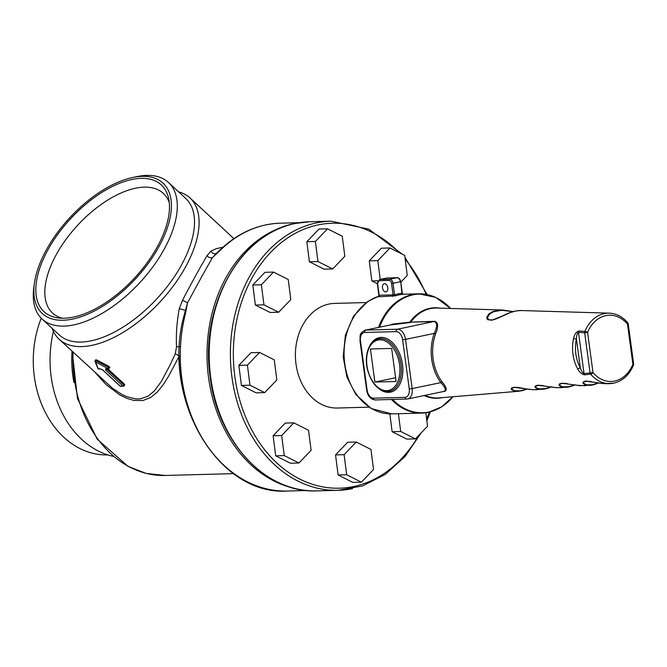 <?xml version="1.0" encoding="UTF-8"?>
<svg xmlns="http://www.w3.org/2000/svg" width="667" height="667" viewBox="0 0 667 667"><rect width="100%" height="100%" fill="white"/><g stroke="black" fill="none" stroke-linecap="round" stroke-linejoin="round"><path stroke-width="1" d="M613.648 383.166A35.234 27.272 -91.5 0 1 611.105 383.542A35.234 27.272 -91.5 0 1 590.629 374.129L584.625 374.862C581.674 374.162 579.365 372.178 577.68 368.918A35.735 27.647 -91.5 0 1 573.587 338.494C574.304 334.651 576.013 332.149 578.723 331.007L584.884 331.416A35.234 27.272 -91.5 0 1 609.213 313.156L520.677 310.53C509.313 310.589 501.726 317.6 492.688 319.868L503.001 315.749M598.799 382.925L592.696 384.917L587.544 385.301L585.451 384.934L582.975 383.333L583.266 381.958L585.684 381.165L603.785 383.675L613.748 383.158C622.636 381.015 629.223 375.012 633.508 365.141A2.093 0.659 -157.5 0 0 632.9 364.299L627.489 324.12A2.093 0.95 -40 0 0 627.772 322.811C622.553 316.717 616.366 313.498 609.213 313.156M575.254 384.867L569.034 386.885L563.815 387.294L561.681 386.943L559.088 385.384L559.305 384L561.706 383.208L580.057 385.684L590.162 385.284C591.504 385.393 594.414 384.601 598.891 382.908M551.742 386.802L545.373 388.853L540.087 389.286L537.894 388.953L535.192 387.419L535.051 386.468L535.909 385.676L537.769 385.243L556.378 387.685L566.408 387.269C567.817 387.369 570.802 386.568 575.338 384.851M527.38 389.069L521.711 390.829L516.358 391.279L514.132 390.962L511.322 389.461L511.397 388.077L513.815 387.277L532.633 389.686L542.646 389.253C544.13 389.353 547.19 388.527 551.826 386.785M444.214 391.546L443.747 391.446C446.506 390.587 445.539 387.644 440.845 382.625A44.355 34.317 -91.5 0 1 434.225 333.433C437.352 326.763 437.385 322.82 434.35 321.594L409.83 322.169L434.759 321.311C438.286 322.595 438.569 326.78 435.601 333.859A43.305 33.508 88.5 0 0 442.071 381.891C446.723 387.36 447.44 390.579 444.214 391.546L443.455 391.579M521.16 310.555L516.116 310.922L510.413 312.523L496.256 318.859L491.846 320.202L487.744 319.71L486.868 318.534L486.843 317.025L488.953 313.874L493.038 311.447L501.367 309.98L513.198 311.614M379.323 295.248L394.564 294.839A60.705 46.973 -91.5 0 1 398.207 293.889A60.705 46.973 -91.5 0 1 401.901 293.322L400.725 281.641L402.301 293.347L403.26 294.247L402.643 294.347A59.655 46.165 88.5 0 0 399.008 294.906A59.655 46.165 88.5 0 0 395.431 295.84L378.648 296.773L378.864 296.281M396.09 381.482L391.646 348.416L370.435 348.983L374.887 382.049L396.09 381.482M395.589 377.764L374.887 382.049M584.625 374.862L584.05 373.645L590.078 372.936L584.667 332.758L578.497 332.366L578.723 331.007M382.491 287.861A4.185 2.626 -101.7 0 0 385.993 291.888A4.185 2.626 -101.7 0 0 387.719 287.252A4.185 2.626 -101.7 0 0 384.292 283.692A4.185 2.626 -101.7 0 0 382.491 287.861M591.195 381.557L586.418 381.232L583.808 382.041L583.792 383.483L587.11 384.892L592.579 384.692L598.407 382.95M543.021 385.576L538.602 385.293L535.901 386.093L535.684 387.043L536.627 387.994L539.611 388.894L545.306 388.619L550.867 387.002M512.948 311.664L501.726 310.272L493.605 311.706L489.595 314.015L487.377 317.717L488.986 319.86L492.688 319.868M518.951 387.585L514.832 387.31L511.889 388.194L512.414 389.778L515.541 390.854L520.118 390.829L527.097 389.028M567.1 383.567L562.873 383.242L559.838 384.075L560.063 385.668L562.923 386.827L568.567 386.727L574.637 384.976M409.796 322.578L390.078 325.012M402.643 294.347L402.068 293.372M395.431 295.84L394.564 294.839L393.005 283.283L400.35 281.766A4.185 2.626 -101.7 0 0 397.14 277.705L387.202 277.972L379.857 279.49L389.803 279.223L397.14 277.705A1.051 0.809 -91.5 0 1 397.49 277.73M573.587 338.494L576.421 339.053A33.642 26.03 88.5 0 0 580.282 367.7L577.68 368.918M578.497 332.366C577.222 333.342 576.53 335.568 576.421 339.053L580.282 367.7C581.291 370.91 582.549 372.895 584.05 373.645L578.497 332.366M385.426 325.971L365.983 330.073L397.524 329.223A10.464 6.57 78.3 0 1 405.544 339.378L434.225 333.433L435.601 333.859M442.071 381.891L440.845 382.625L412.164 388.561A10.464 6.57 78.3 0 1 407.662 398.991A10.464 6.57 78.3 0 1 406.928 399.074A2.093 1.617 -91.5 0 1 406.712 399.099A2.093 1.617 -91.5 0 1 405.052 397.34A8.371 5.253 -101.7 0 0 409.246 388.928L402.626 339.745A8.371 5.253 -101.7 0 0 396.206 331.624L364.666 332.466A8.371 5.253 -101.7 0 0 360.48 340.879L367.1 390.062A8.371 5.253 -101.7 0 0 373.512 398.182L405.052 397.34M410.297 322.536L410.73 322.219A44.981 34.809 88.5 0 1 430.457 308.596A44.981 34.809 88.5 0 1 436.752 308.046L502.484 309.997L513.181 311.597M391.771 324.212L409.83 322.169A45.281 35.043 -91.5 0 1 429.781 308.321A45.281 35.043 -91.5 0 1 439.895 308.137M299.508 222.678L280.39 223.187A133.967 103.668 88.5 0 0 220.61 249.958L212.306 257.754L200.7 278.531L187.527 302.826L185.309 314.165A4.185 0.9 -165.9 0 0 184.334 314.49L184.334 314.49A4.185 0.9 -165.9 0 0 184.342 314.607M179.348 355.961L168.559 376.246L163.132 384.809L157.279 392.071L150.634 397.549L142.855 400.534L133.909 400.425L126.788 398.332L119.651 394.822L106.17 384.667L95.548 372.97M107.904 454.911L107.796 454.919A93.046 72.003 -91.5 0 1 41.246 318.217M113.265 456.336A96.29 74.512 -91.5 0 1 53.435 331.432M62.306 318.234A81.532 41.187 132.8 0 1 52.518 313.006A81.532 41.187 132.8 0 1 56.295 254.577A81.532 41.187 132.8 0 1 163.323 193.372A81.532 41.187 132.8 0 1 169.285 202.726M178.614 191.846A96.29 48.641 132.8 0 1 190.003 197.966A96.29 48.641 132.8 0 1 160.263 301.667A96.29 48.641 132.8 0 1 59.146 339.261A96.29 48.641 132.8 0 1 52.168 328.372M59.146 339.261L112.54 388.286L121.844 394.397L126.63 396.64L135.943 398.958L140.32 398.866L148.049 396.198L154.536 390.77L161.447 381.282L170.193 364.732L175.213 353.952L176.547 346.715C175.913 334.776 176.813 322.161 179.24 308.863L182.533 300.233C191.529 282.966 199.691 268.117 207.028 255.686L210.997 251.1L216.191 248.691L223.003 247.182M96.74 359.98L96.265 360.814L108.621 367.242L109.038 366.408L96.74 359.98L95.623 359.821L95.148 360.664A1.051 1.051 0 0 0 95.081 361.539L95.081 361.539A1.051 0.884 159.6 0 1 95.148 360.855M109.038 366.408L109.471 367.425M106.837 368.492L106.82 369.151L124.054 385.109L124.496 384.267L107.771 368.776M124.496 384.267L124.487 384.917M132.316 177.589L136.368 176.713A93.046 47.007 132.8 0 1 168.518 182.491L185.743 198.449A93.046 47.007 132.8 0 1 157.003 298.649A93.046 47.007 132.8 0 1 59.296 334.976L42.071 319.018A93.046 47.007 132.8 0 1 33.842 287.402L34.409 283.3A88.861 44.889 132.8 0 1 46.382 249.808A88.861 44.889 132.8 0 1 132.316 177.589A88.861 44.889 132.8 0 1 167.492 227.414A88.861 44.889 132.8 0 1 86.777 314.557A88.861 44.889 132.8 0 1 34.409 283.3M168.518 182.491A93.046 47.007 132.8 0 1 139.778 282.691A93.046 47.007 132.8 0 1 42.071 319.018M47.974 249.766A86.343 43.622 132.8 0 1 117.817 184.009A86.343 43.622 132.8 0 1 168.676 198.691A86.343 43.622 132.8 0 1 157.312 246.832A86.343 43.622 132.8 0 1 58.237 317.934A86.343 43.622 132.8 0 1 47.974 249.766M184.392 314.399L187.527 302.826L182.533 300.233M186.126 310.022A4.185 1.743 -173.7 0 0 185.093 310.772A4.185 0.909 11.8 0 0 179.24 308.863M179.548 346.923A4.185 2.159 -1.3 0 0 176.547 346.715M184.742 312.706L184.334 314.49C160.63 397.532 217.309 496.148 287.585 491.029A133.967 103.668 88.5 0 1 185.309 314.165M181.616 383.116A115.124 89.086 -91.5 0 1 179.106 356.27A4.185 1.909 25.6 0 0 175.213 353.952M210.997 251.1A4.185 3.402 -121.9 0 0 216.25 253.393M207.028 255.686A4.185 2.835 -150.1 0 0 212.306 257.754L216.933 252.86A4.185 1.251 -129.8 0 1 217.033 252.726A4.185 1.251 -129.8 0 1 217.65 252.676M220.61 249.958A4.185 2.151 -134.4 0 0 219.66 250.317L219.66 250.317A4.185 2.151 -134.4 0 0 219.651 250.325C237.502 233.091 257.745 224.045 280.39 223.187M95.148 360.664A1.051 1.051 0 0 1 95.156 360.655L96.265 360.814L95.598 362.014A1.051 0.884 159.6 0 1 95.081 361.539L97.832 368.334A1.051 0.9 156.2 0 0 98.274 368.759A98.382 49.7 -47.2 0 0 100.342 368.868L102.976 370.118L120.202 386.076A98.382 49.7 -47.2 0 0 122.928 386.001L105.694 370.043L105.736 368.726A98.382 49.7 -47.2 0 0 107.987 368.501L108.621 367.242A1.051 0.467 25.8 0 1 109.338 368.109A1.051 0.467 25.8 0 1 109.063 368.267A1.051 0.775 -96.9 0 1 107.987 368.501L95.598 362.014L98.274 368.759A1.051 0.842 94.4 0 0 98.716 368.959L100.8 369.068L102.743 370.035A1.051 0.525 132.8 0 1 102.651 369.843M100.342 368.868A1.051 0.825 91.7 0 0 100.8 369.068M105.736 368.726A1.051 0.792 85.4 0 0 106.261 368.918L106.57 368.626M366.183 302.551L334.5 303.402A52.334 40.495 88.5 0 0 295.998 363.982A52.334 40.495 88.5 0 0 337.31 408.021L368.993 407.17M400.792 282.174L407.245 275.446L404.677 255.369L389.97 247.966L377.822 260.639L380.223 279.39M389.97 247.966L381.407 248.199L369.26 260.864L371.836 280.94L377.38 283.733M377.906 280.774L371.836 280.94M377.822 260.639L369.26 260.864M398.416 413.715L400.692 431.474L415.399 438.878L427.547 426.205L425.821 412.773M415.399 438.878L406.837 439.103L392.129 431.699L400.692 431.474M389.845 413.89L392.129 431.699M356.245 442.021L344.105 454.686L346.673 474.762L361.381 482.166L373.528 469.493L370.96 449.425L356.245 442.021L347.682 442.246L335.543 454.919L338.111 474.987L352.826 482.391L361.381 482.166M346.673 474.762L338.111 474.987M344.105 454.686L335.543 454.919M293.822 422.853L281.682 435.526L284.25 455.594L298.958 462.998L311.105 450.333L308.538 430.257L293.822 422.853L285.259 423.086L273.12 435.751L275.688 455.828L290.395 463.232L298.958 462.998M284.25 455.594L275.688 455.828M281.682 435.526L273.12 435.751M332.683 268.951L344.822 256.278L342.254 236.21L327.539 228.806L315.399 241.471L317.967 261.547L332.683 268.951L324.12 269.176L309.405 261.772L317.967 261.547M315.399 241.471L306.837 241.704L309.405 261.772M327.539 228.806L318.984 229.031L306.837 241.704M273.528 272.086L261.381 284.759L263.949 304.827L278.664 312.231L290.804 299.566L288.236 279.49L273.528 272.086L264.966 272.319L252.818 284.984L255.386 305.061L270.102 312.464L278.664 312.231M263.949 304.827L255.386 305.061M261.381 284.759L252.818 284.984M259.555 352.468L250.992 352.701L238.853 365.366L241.421 385.443L256.136 392.846L264.699 392.613L276.838 379.948L274.27 359.872L259.555 352.468L247.415 365.141L249.983 385.209L264.699 392.613M249.983 385.209L241.421 385.443M247.415 365.141L238.853 365.366M425.171 395.364A44.981 34.809 88.5 0 0 439.169 397.899L518.893 391.237L527.414 389.078M592.996 372.57A33.15 25.646 88.5 0 0 614.649 381.074A33.15 25.646 88.5 0 0 632.9 364.299L633.65 364.057L628.239 323.879L627.489 324.12A33.15 25.646 88.5 0 0 587.585 332.391L592.996 372.57L590.078 372.936L590.629 374.129A2.093 0.95 -40 0 0 592.996 372.57M402.626 339.745L405.544 339.378L412.164 388.561L409.246 388.928M396.206 331.624A2.093 1.617 -91.5 0 1 397.524 329.223L434.759 321.311M442.296 397.64A45.281 35.043 -91.5 0 1 441.821 397.74A45.281 35.043 -91.5 0 1 424.229 395.556M392.563 399.483A59.355 45.931 88.5 0 0 428.931 412.031A59.355 45.931 88.5 0 0 452.901 396.748L441.637 406.895L428.431 412.331L421.953 413.081A59.655 46.165 -91.5 0 1 391.521 399.508M378.748 296.281A59.655 46.165 88.5 0 0 344.539 361.939A59.655 46.165 88.5 0 0 391.846 413.89L421.953 413.081A59.655 46.165 -91.5 0 0 428.281 412.348M378.531 327.405A59.655 46.165 -91.5 0 1 412.423 294.547A59.655 46.165 -91.5 0 1 418.751 293.813A59.655 46.165 -91.5 0 1 434.851 297.073M369.726 345.906A27.839 17.467 78.3 0 1 388.144 339.303A27.839 17.467 78.3 0 1 402.484 364.432A27.839 17.467 78.3 0 1 396.59 388.769A27.839 17.467 78.3 0 1 378.522 388.344M399.566 364.799A25.746 16.15 -101.7 0 0 372.153 343.438A25.746 16.15 -101.7 0 0 378.081 387.469A25.746 16.15 -101.7 0 0 399.566 364.799M392.563 296.398A1.051 0.809 88.5 0 0 393.13 295.223L391.546 283.467A3.143 1.968 -101.7 0 0 389.144 280.423L379.198 280.69A3.143 1.968 -101.7 0 0 377.63 283.842L379.215 295.598A1.051 0.809 88.5 0 1 378.648 296.773M390.095 325.004L365.249 330.157A10.464 6.57 78.3 0 1 365.983 330.073A2.093 1.617 -91.5 0 0 364.666 332.466M401.025 364.616A26.797 16.808 -101.7 0 0 378.631 338.836C373.687 340.028 370.127 343.713 367.959 349.883C366.108 355.544 365.866 361.781 367.225 368.584C371.394 384.209 378.814 391.787 389.495 391.304A26.797 16.808 -101.7 0 0 401.025 364.616M375.388 399.925A2.093 1.617 -91.5 0 1 375.162 399.95A2.093 1.617 -91.5 0 1 373.512 398.182M360.48 340.879L359.997 340.829C360.53 336.385 358.296 333.667 365.249 330.157M443.847 391.437L407.662 398.991L375.162 399.95C370.527 399.35 367.675 396.04 366.625 390.012L367.1 390.062M389.144 280.423A1.051 0.809 -91.5 0 1 389.803 279.223A4.185 2.626 78.3 0 1 393.005 283.283L391.546 283.467M400.725 281.641C399.925 278.848 398.766 277.53 397.257 277.689L387.31 277.956A1.051 0.809 -91.5 0 0 387.202 277.972A4.185 2.626 -101.7 0 0 386.91 278.006A4.185 2.626 -101.7 0 0 386.627 278.089M387.427 277.964A1.051 0.809 -91.5 0 0 387.31 277.956L379.565 279.523A4.185 2.626 78.3 0 1 379.857 279.49A1.051 0.809 -91.5 0 0 379.198 280.69M587.585 332.391L584.667 332.758L584.884 331.416A2.093 0.659 -157.5 0 1 587.585 332.391M403.118 294.23L418.751 293.813L435.718 297.382L450.533 308.454A59.355 45.931 88.5 0 0 379.548 327.197M294.981 488.486A133.967 103.668 -91.5 0 1 225.896 277.831A133.967 103.668 -91.5 0 1 287.911 225.329M73.095 352.176A115.124 89.086 88.5 0 0 165.149 475.471L146.265 473.437L128.122 466.441L97.182 439.161L77.472 398.474L72.186 351.334M73.904 382.458A96.29 74.512 -91.5 0 1 72.036 351.192M106.978 368.859L106.82 369.151A1.051 0.525 -47.2 0 1 105.694 370.043M102.976 370.118A1.051 0.525 132.8 0 1 102.743 370.035L119.968 385.993A1.051 0.525 132.8 0 0 120.202 386.076A1.051 0.817 90.1 0 0 120.685 386.276L123.437 386.201A1.051 0.8 86.9 0 1 122.928 386.001A1.051 0.525 -47.2 0 0 124.054 385.109A1.051 0.425 27.7 0 1 124.304 385.643A1.051 0.425 27.7 0 1 124.037 385.768A1.051 0.8 86.9 0 1 123.437 386.201A1.051 1.051 0 0 0 124.304 385.643L124.746 384.801M120.685 386.276A1.051 1.051 0 0 1 119.968 385.993A1.051 0.525 132.8 0 1 119.877 385.768M106.261 368.918L108.521 368.693A1.051 1.051 0 0 0 109.338 368.109L109.747 367.267M352.468 488.653A134.617 104.169 -91.5 0 1 338.194 490.312A134.617 104.169 -91.5 0 1 230.94 367.809A134.617 104.169 -91.5 0 1 316.683 222.845A134.617 104.169 -91.5 0 1 330.965 221.186L309.755 221.752A134.617 104.169 88.5 0 0 295.481 223.412A134.617 104.169 88.5 0 0 209.738 368.376A134.617 104.169 88.5 0 0 316.983 490.887C265.825 493.58 217.434 441.496 210.13 376.647C199.625 306.345 240.053 233.1 295.331 223.428L309.755 221.752M399.233 252.626A132.525 102.551 88.5 0 0 318.284 224.871A132.525 102.551 88.5 0 0 248.758 424.037A132.525 102.551 88.5 0 0 418.659 435.476M426.638 419.134A132.525 102.551 88.5 0 0 429.315 412.131M426.146 294.364A132.525 102.551 88.5 0 0 405.177 259.246M608.979 383.717C598.649 383.85 583.05 379.798 585.309 381.374L586.543 381.124M537.36 385.443L541.012 385.376C549.033 386.985 555.853 387.752 561.456 387.685M561.331 383.408L565.032 383.35C570.802 384.684 577.53 385.468 585.217 385.701M366.625 390.012L359.997 340.829M378.806 296.198L367.6 301.551L353.61 316.083L345.373 335.251L343.197 356.945L346.915 377.038L355.794 394.447L371.252 408.563L391.846 413.89M379.565 279.523L377.389 283.817L378.973 296.265M513.398 387.469L516.291 387.344C524.687 388.027 525.879 389.853 537.694 389.67M628.239 323.879A2.093 2.093 0 0 0 627.772 322.811M633.508 365.141A2.093 2.093 0 0 0 633.65 364.057M306.703 490.512L287.585 491.029M233.558 473.628L165.149 475.471M190.003 197.966L233.9 238.628M219.66 250.317L216.066 253.56M316.983 490.887L338.194 490.312L362.514 485.943L385.268 474.404L405.194 456.353L421.219 432.808M426.863 420.894L430.307 411.889M427.155 294.556L404.927 257.312M402.093 254.069L368.859 229.181L330.965 221.186M97.832 368.334A1.051 1.051 0 0 0 98.716 368.959"/></g></svg>
